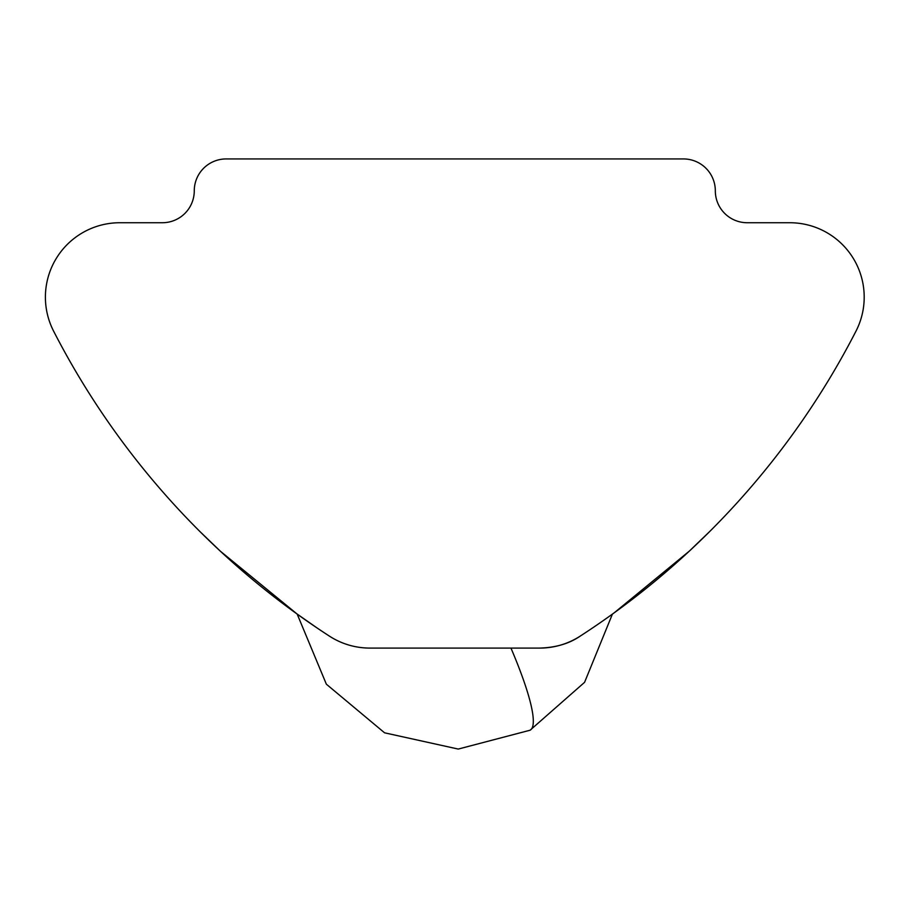<?xml version="1.0" encoding="UTF-8"?>
<svg xmlns="http://www.w3.org/2000/svg" width="908" height="908" viewBox="0 0 908 908"><rect width="100%" height="100%" fill="white"/><g stroke="black" fill="none" stroke-linecap="round" stroke-linejoin="round"><path stroke-width="1.36" d="M510.954 648.085A159.502 25.106 61.8 0 1 530.09 730.214L458.245 749.066L384.572 732.813L326.358 684.189L297.188 614.103L220.383 551.224L200.089 531.702M194.267 190.839A31.905 31.905 0 0 1 162.373 222.732A31.905 31.905 0 0 0 194.267 190.839A31.905 31.905 0 0 1 226.171 158.934L683.418 158.934A31.905 31.905 0 0 1 715.322 190.839A31.905 31.905 0 0 0 747.227 222.732A31.905 31.905 0 0 1 715.322 190.839M614.296 612.741L689.206 551.224L709.511 531.702M295.293 612.741L317.017 627.927M747.227 222.732L789.756 222.732A74.433 74.433 0 0 1 855.972 331.182A797.53 797.53 0 0 1 580.189 636.122A74.433 74.433 0 0 1 539.715 648.085L369.885 648.085A74.433 74.433 0 0 1 329.411 636.122A797.53 797.53 0 0 1 53.629 331.182A74.433 74.433 0 0 1 119.833 222.732L162.373 222.732M539.715 648.085C555.821 647.608 569.305 643.624 580.189 636.122M226.171 158.934L683.418 158.934M612.412 614.103L584.582 682.317L530.09 730.214"/></g></svg>
